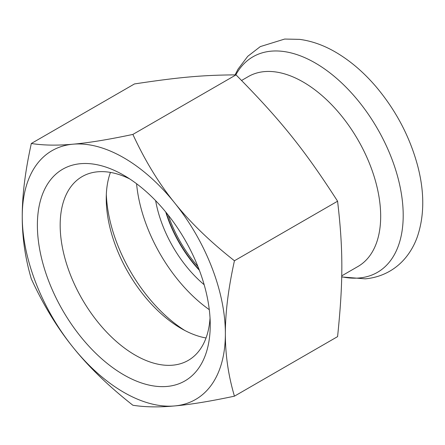 <?xml version="1.0" encoding="UTF-8"?>
<svg xmlns="http://www.w3.org/2000/svg" width="445" height="445" viewBox="0 0 445 445"><rect width="100%" height="100%" fill="white"/><g stroke="black" fill="none" stroke-linecap="round" stroke-linejoin="round"><path stroke-width="0.67" d="M241.579 80.467L248.321 76.573A109.648 63.307 60 0 1 370.29 165.534A109.648 63.307 60 0 1 357.969 266.488L341.704 275.878M337.583 201.212C343.256 249.717 343.256 281.568 337.583 336.626L234.437 396.172C228.33 375.48 225.304 354.654 225.37 333.705A143.624 82.926 60 0 1 174.59 405.946A143.624 82.926 60 0 1 73.03 347.311A143.624 82.926 60 0 1 22.25 216.437A143.624 82.926 60 0 1 73.03 144.191A143.624 82.926 60 0 1 174.59 202.825A143.624 82.926 60 0 1 225.37 333.705C225.304 312.829 228.33 288.516 234.437 260.759C210.157 241.691 190.21 222.378 174.59 202.825C158.837 183.351 144.936 160.55 132.883 134.418C108.602 139.569 88.65 142.828 73.03 144.191C57.277 145.632 43.376 145.398 31.322 143.49L134.462 83.944C178.968 77.196 202.859 75.066 236.022 74.871C280.528 119.905 304.419 149.626 337.583 201.212L234.437 260.759M210.034 318.041A106.11 61.265 60 0 1 188.257 360.389A106.11 61.265 60 0 1 106.489 331.959A106.11 61.265 60 0 1 60.17 225.17A106.11 61.265 60 0 1 82.147 176.593A106.11 61.265 60 0 1 129.706 178.912M110.449 172.41A106.11 61.265 -120 0 0 106.244 198.57A106.11 61.265 -120 0 0 181.276 328.532A106.11 61.265 -120 0 0 206.035 337.972M210.235 324.967A122.225 70.566 -120 0 0 123.81 175.274A122.225 70.566 -120 0 0 37.38 225.17A122.225 70.566 -120 0 0 123.81 374.868A122.225 70.566 -120 0 0 210.235 324.967M204.166 284.722A91.08 52.588 60 0 1 155.628 200.651M199.393 270.31A91.08 52.588 60 0 1 165.724 211.992M184.853 330.496A116.473 67.245 60 0 1 106.327 194.487M209.289 309.67A116.473 67.245 60 0 1 136.582 183.74M199.093 269.52A90.552 52.282 60 0 1 166.258 212.649M168.238 215.124A90.552 52.282 -120 0 0 197.942 266.566M236.022 74.871L132.883 134.418M31.322 143.49C25.209 171.242 22.183 195.561 22.25 216.437C22.183 237.385 25.209 258.211 31.322 278.904C43.376 305.036 57.277 327.837 73.03 347.311C88.65 366.864 108.602 386.171 132.883 405.245C144.936 407.153 158.837 407.386 174.59 405.946C190.21 404.583 210.157 401.323 234.437 396.172M235.817 74.871A124.461 71.856 60 0 1 238.982 69.759A124.461 71.856 60 0 1 271.194 51.164A124.461 71.856 60 0 1 391.411 157.764A124.461 71.856 60 0 1 359.198 277.986A124.461 71.856 60 0 1 341.688 276.773M341.688 276.951L365.212 278.837C374.106 278.053 382.366 275.461 389.987 271.055C395.978 267.54 401.206 263.073 405.668 257.661C410.596 251.636 414.44 244.817 417.199 237.202C424.424 216.098 424.602 192.401 417.738 166.107C409.951 137.01 396.106 110.616 376.214 86.914C363.921 72.479 350.538 60.987 336.075 52.432C324.105 45.379 311.956 41.023 299.624 39.366L284.683 39.054L260.308 46.597L247.743 56.32L238.053 69.142L235.088 74.871"/></g></svg>
